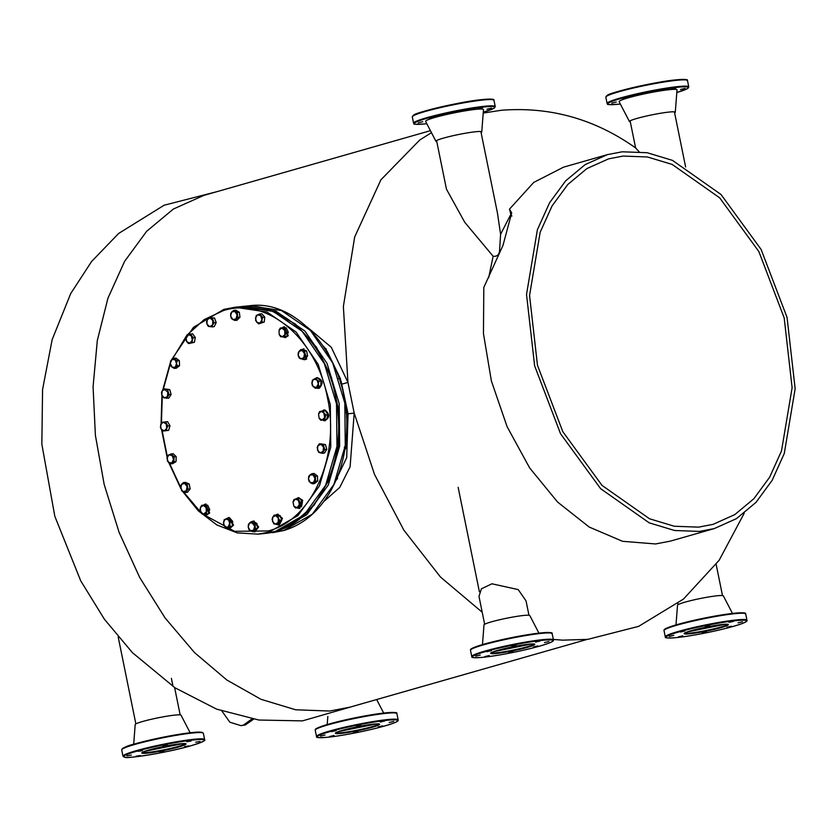 <?xml version="1.0" encoding="UTF-8"?>
<svg xmlns="http://www.w3.org/2000/svg" width="837" height="837" viewBox="0 0 837 837"><rect width="100%" height="100%" fill="white"/><g stroke="black" fill="none" stroke-linecap="round" stroke-linejoin="round"><path stroke-width="1.26" d="M142.447 750.643L138.126 751.344L142.447 750.643M167.191 744.825L162.87 745.526L167.191 744.825M191.035 741.038L186.714 741.739L191.035 741.038M200.033 741.488L195.712 742.189L200.033 741.488M188.9 745.913L184.579 746.625L188.9 745.913M164.157 751.731L159.836 752.432L164.157 751.731M131.315 755.079L126.994 755.78L131.315 755.079M140.302 755.529L135.981 756.229L140.302 755.529M133.679 744.25L135.196 724.528A23.394 2.061 -11.5 0 1 142.646 721.494A23.394 2.061 -11.5 0 1 166.908 716.2A23.394 2.061 -11.5 0 1 181.033 715.206L190.135 732.762M680.512 89.496L685.001 88.429L680.512 89.496M671.525 89.046L676.003 87.979L671.525 89.046M647.671 92.844L652.159 91.777L647.671 92.844M611.795 103.087L616.283 102.02L611.795 103.087M622.937 98.661L627.415 97.594L622.937 98.661M674.612 112.89A23.394 2.061 168.5 0 0 675.281 112.263A23.394 2.061 168.5 0 0 669.265 112.043A23.394 2.061 168.5 0 0 643.601 116.699A23.394 2.061 168.5 0 0 629.455 121.585A23.394 2.061 168.5 0 0 630.313 121.899M675.281 112.263L677.007 89.925A29.536 2.595 168.5 0 0 669.412 89.653A29.536 2.595 168.5 0 0 636.999 95.533A29.536 2.595 168.5 0 0 619.139 101.706L629.455 121.585M489.258 655.528L484.78 656.595L489.258 655.528M480.271 655.068L475.782 656.145L480.271 655.068M491.403 650.642L486.914 651.709L491.403 650.642M516.136 644.825L511.658 645.892L516.136 644.825M539.991 641.027L535.513 642.094L539.991 641.027M548.978 641.487L544.5 642.554L548.978 641.487M513.112 651.73L508.624 652.797L513.112 651.73M537.846 645.913L533.368 646.98L537.846 645.913M482.468 644.616L483.985 624.894A23.394 2.061 -11.5 0 1 498.685 619.976A23.394 2.061 -11.5 0 1 523.826 615.446A23.394 2.061 -11.5 0 1 529.821 615.561L538.923 633.128M333.994 735.472L329.516 736.539L333.994 735.472M325.007 735.012L320.519 736.089L325.007 735.012M336.139 730.586L331.661 731.653L336.139 730.586M360.883 724.769L356.395 725.836L360.883 724.769M384.727 720.971L380.249 722.038L384.727 720.971M393.725 721.421L389.236 722.498L393.725 721.421M357.849 731.674L353.36 732.741L357.849 731.674M382.582 725.857L378.104 726.924L382.582 725.857M486.988 109.197L491.465 108.13L486.988 109.197M478 108.747L482.478 107.68L478 108.747M454.146 112.535L458.624 111.467L454.146 112.535M418.27 122.788L422.748 121.721L418.27 122.788M429.402 118.352L433.89 117.285L429.402 118.352M481.087 132.581A23.394 2.061 168.5 0 0 481.756 131.953A23.394 2.061 168.5 0 0 475.74 131.733A23.394 2.061 168.5 0 0 450.065 136.4A23.394 2.061 168.5 0 0 435.92 141.286A23.394 2.061 168.5 0 0 436.788 141.599M481.756 131.953L483.483 109.626A29.536 2.595 168.5 0 0 475.887 109.344A29.536 2.595 168.5 0 0 443.474 115.234A29.536 2.595 168.5 0 0 425.614 121.396L435.92 141.286M682.783 635.827L678.305 636.894L682.783 635.827M673.795 635.377L669.318 636.444L673.795 635.377M684.928 630.941L680.45 632.019L684.928 630.941M709.671 625.134L705.183 626.202L709.671 625.134M733.515 621.336L729.037 622.404L733.515 621.336M742.513 621.786L738.025 622.854L742.513 621.786M706.637 632.04L702.159 633.107L706.637 632.04M731.381 626.222L726.893 627.29L731.381 626.222M675.993 624.915L677.52 605.193A23.394 2.061 -11.5 0 1 692.209 600.286A23.394 2.061 -11.5 0 1 717.351 595.756A23.394 2.061 -11.5 0 1 723.346 595.871L732.459 613.427M345.89 409.586L347.501 412.359L346.518 417.161M347.501 412.359L345.304 412.578M201.727 505.318L203.171 505.37L200.42 507.546L200.618 511.92L203.548 514.106L206.3 511.93L206.101 507.557L207.597 509.702L209.7 509.482L208.005 513.855L202.104 514.064L200.022 509.691L200.42 507.546L201.727 505.318L207.618 505.109L205.504 505.328L206.101 507.557L203.171 505.37L205.504 505.328M205.892 514.064L207.597 509.702M209.7 509.482L207.618 505.109M630.104 120.863L635.628 148.013L639.049 151.675M714.254 528.586L670.353 541.12L655.559 543.956L622.561 541.309L589.206 527.048L557.578 502.054L529.633 467.893L507.096 426.671L491.382 380.95L483.451 333.565L483.807 287.457L502.985 245.387L511.689 212.964L509.471 209.145L533.724 182.424L563.531 167.159L607.421 154.625L622.215 151.79L647.085 152.711L672.446 160.359L721.034 194.519L761.126 249.457L787.052 317.401L795.15 388.766L784.279 453.476L772.122 480.396L755.989 502.378L736.466 518.637L714.254 528.586L699.46 531.422L674.591 530.501L649.23 522.853L600.642 488.693L560.549 433.754L534.623 365.8L526.525 294.436L537.385 229.736L549.553 202.805L565.686 180.823L585.209 164.575L607.421 154.625M510.79 214.429L500.599 234.297L499.501 251.498C498.747 255.118 496.623 256.697 493.129 256.258L488.641 277.863M493.129 256.258L464.765 222.318L446.466 189.193L436.569 140.553M480.877 131.545L497.45 213.016L500.599 234.297M510.821 214.115L509.471 209.145M431.463 132.685L419.797 139.957L380.929 179.788L354.689 236.944L343.369 306.478L347.941 382.373L354.197 413.133L374.537 474.453L403.884 530.187L440.492 577.049L482.217 612.245M553.341 639.447L562.684 640.148L587.804 639.363L638.641 626.358L683.494 599.062L719.15 560.267L744.239 513.186M430.427 130.677L203.778 195.419L173.385 209.03L146.663 231.274L124.598 261.353L107.942 298.202L97.312 340.502L93.074 386.746L95.387 435.292L104.165 484.403L119.095 532.342L139.643 577.394L165.077 617.947L194.498 652.567L226.848 680.01L260.987 699.313L295.691 709.786L329.715 711.042L349.971 707.16L587.009 639.447M511.909 216.051L511.062 214.942M354.187 413.133L350.096 466.805L339.759 487.406L323.814 501.52M306.98 326.901L331.253 347.219L347.93 382.383M330.814 490.723L346.717 457.588L348.066 413.813L340.962 380.699M623.084 156.069L647.399 156.969L672.184 164.439L719.674 197.835L758.856 251.529L784.196 317.945L792.116 387.709L781.496 450.955L769.611 477.268L753.844 498.758L734.76 514.64L713.051 524.37L698.581 527.143L674.277 526.243L649.491 518.762L601.991 485.376L562.809 431.672L537.469 365.256L529.549 295.503L540.168 232.257L552.064 205.933L567.831 184.454L586.915 168.561L608.625 158.842L623.084 156.069M340.073 378.031L327.183 351.32M324.955 348.161L323.427 346.173M337.185 372.978L339.016 377.079M340.952 381.996L347.679 412.892L346.005 444.321M274.138 515.205L275.593 515.519L272.674 517.297L272.517 521.639L275.289 524.213L278.208 522.445L278.355 518.093L279.673 520.352L281.787 520.143L279.736 524.224L273.845 523.899L272.098 519.285L272.674 517.297L274.138 515.205L276.252 514.996L280.039 515.529L277.936 515.738L278.355 518.093L275.593 515.519L277.936 515.738M277.633 524.433L279.673 520.352M281.787 520.143L280.039 515.529M338.567 376.786L340.429 378.502L340.649 383.555M338.221 378.732L340.429 378.502M212.368 318.196L214.115 322.81L216.228 322.59L214.481 317.976L210.035 317.976L212.797 320.55L212.64 324.892L214.115 322.81M214.481 317.976L208.58 317.662L210.035 317.976L207.116 319.744L206.959 324.097L209.731 326.671L212.64 324.892L212.075 326.89L214.178 326.671L216.228 322.59M208.58 317.662L206.54 321.743L206.959 324.097L208.277 326.357L212.075 326.89M270.686 310.37L295.503 324.139L316.396 347.135L331.347 377.152L338.922 411.302L338.389 446.267L329.778 478.68L313.948 505.422L292.406 523.899M300.818 349.625L302.209 350.462L299.039 351.362L298.213 355.516L300.546 358.77L299.165 357.943L298.213 355.516L298.16 353.005L299.039 351.362L300.818 349.625L302.931 349.416L306.604 350.975L304.49 351.195L305.495 356.133L307.608 355.913L306.604 350.975M307.608 355.913L304.94 359.293L300.546 358.77L303.716 357.87L304.542 353.706L302.209 350.462L304.49 351.195M305.495 356.133L302.827 359.502M190.522 333.994L193.221 337.75L195.324 337.531L192.625 333.775L188.241 334.559L191.422 335.919L192.29 340.188L193.221 337.75M192.259 342.542L188.607 343.588L186.808 341.758L185.908 339.832L186.86 335.041L188.241 334.559L185.94 337.478L186.808 341.758L189.978 343.118L192.29 340.188L192.259 342.542L194.372 342.333L195.324 337.531M188.607 343.588L194.372 342.333M251.968 718.941L243.337 725.166L240.92 725.637L245.272 724.978L253.548 719.213M240.92 725.637L229.861 722.216L221.92 711.063M335.857 480.574L337.489 478.576L336.673 478.659M337.625 476.023L337.489 478.576M315.675 378.219L316.825 379.757L313.54 379.287L311.772 382.823L313.279 386.82L316.564 387.28L318.332 383.744L318.688 386.213L320.801 385.993L317.432 388.044L315.319 388.263L312.128 385.292L312.306 380.27L315.675 378.219L317.778 378.01L320.979 380.981L318.866 381.191L318.332 383.744L316.825 379.757L318.866 381.191M315.319 388.263L318.688 386.213M320.801 385.993L320.979 380.981M182.801 743.612L144.665 751.375M259.888 323.124L262.096 322.297L261.939 319.87L259.888 323.124L258.57 323.856L264.21 322.078L264.774 317.15L262.672 317.359L261.939 319.87L260.736 315.716L257.493 314.806L255.442 318.05L256.635 322.203L259.888 323.124M262.096 322.297L264.21 322.078M262.672 317.359L259.711 313.98L256.174 315.539L255.609 320.466L258.57 323.856M264.774 317.15L261.814 313.77L259.711 313.98M528.963 615.247L526.034 600.882L518.197 589.583L491.905 583.797L481.411 588.809L478.984 596.362L484.654 624.266M322.318 453.319L318.573 452.262L317.192 447.46L317.924 445.64L317.432 449.908L319.996 452.838L323.061 451.488L323.553 447.22L320.989 444.29L317.924 445.64L319.556 443.715L325.415 444.562L323.312 444.771L324.693 449.574L322.318 453.319L324.432 453.11L326.796 449.354L324.693 449.574M326.796 449.354L325.415 444.562M323.312 444.771L319.556 443.715M167.641 389.833L169.022 394.635L171.135 394.415L168.76 398.161L164.334 397.899L162.901 397.324L161.761 394.97L161.52 392.522L162.263 390.691L161.761 394.97L164.334 397.899L167.39 396.55L167.881 392.281L163.895 388.776L162.263 390.691L165.318 389.351L169.754 389.613L163.895 388.776M171.135 394.415L169.754 389.613M166.657 398.381L169.022 394.635M249.384 523.177L248.359 524.611L248.223 527.174L249.384 523.177L251.299 521.65L253.402 521.441L256.949 523.491L254.846 523.711L252.617 522.727L249.384 523.177M252.533 531.694L255.463 528.733L257.566 528.513L254.636 531.474L252.533 531.694L248.976 529.633L248.223 527.174L250.305 530.71L253.548 530.26L254.699 526.264L251.299 521.65M255.463 528.733L254.846 523.711M257.566 528.513L256.949 523.491M344.446 450.913L346.487 446.832L344.289 447.063M345.712 443.704L346.487 446.832M229.872 524.14L228.679 519.976L225.435 519.066L223.385 522.309L224.578 526.473L227.821 527.383L230.604 521.629L227.643 518.249L224.117 519.798L223.542 524.736L226.503 528.116L230.039 526.557L229.872 524.14M227.643 518.249L229.756 518.03L232.717 521.409L230.604 521.629M230.039 526.557L232.142 526.347L232.717 521.409M226.503 528.116L232.142 526.347M321.105 411.312L319.682 411.532L318.562 413.876L321.105 411.312L325.53 410.789L327.937 414.88L325.823 415.089L324.181 413.091L321.105 411.312M320.749 420.226L326.597 419.483L320.749 420.226L319.096 418.228L318.562 413.876L319.096 418.228L322.172 420.007L324.714 417.443L323.417 411.009M324.494 419.703L325.823 415.089M326.597 419.483L327.937 414.88M329.38 479.632L328.345 479.737M185.395 492.47L181.723 490.9L180.719 485.962L181.598 484.32L180.771 488.473L183.104 491.727L186.274 490.827L187.111 486.674L184.768 483.42L181.598 484.32L183.387 482.593L185.49 482.374L189.162 483.943L187.049 484.152L188.053 489.09L185.395 492.47L187.498 492.25L190.166 488.881L188.053 489.09M190.166 488.881L189.162 483.943M187.049 484.152L183.387 482.593M179.536 365.675L177.423 365.884L174.263 368.406L176.366 368.196L179.536 365.675L179.317 360.632L177.203 360.841L175.393 367.192L172.119 367.192L170.874 365.884L170.309 363.404L172.119 367.192L174.263 368.406M177.423 365.884L175.059 359.628L171.784 359.617L170.309 363.404L170.643 360.831L173.814 358.309L177.203 360.841M179.317 360.632L175.927 358.1L173.814 358.309M278.836 524.945L282.487 518.427L277.738 514.211M275.614 515.058L277.445 514.221L281.902 518.49L278.543 524.987L276.241 524.328M226.607 518.605L228.637 517.58L232.979 525.165L229.736 528.346L227.905 527.98M230.018 528.304L233.565 525.102L228.93 517.569M299.594 508.425L302.732 500.338L298.506 497.691M296.036 498.883L298.213 497.712L302.147 500.4L299.311 508.467L297.219 507.944M308.445 478.774L309.01 481.254L310.255 482.562L308.445 478.774L308.79 476.211L309.92 474.997L308.445 478.774M312.4 483.786L315.57 481.265L317.673 481.045L314.513 483.566L312.4 483.786L310.255 482.562L313.53 482.572L315.005 478.785L313.205 474.997L309.92 474.997L311.95 473.69L314.063 473.47L317.453 476.002L315.34 476.211L311.95 473.69M315.57 481.265L315.34 476.211M317.673 481.045L317.453 476.002M285.354 337.531L288.263 335.742L284.256 326.796M281.891 327.874L283.963 326.807L287.677 335.804L285.061 337.573L282.644 336.819M166.532 430.574L162.796 431.086L168.645 430.354L166.532 430.574L166.751 428.314L164.219 430.877L161.143 429.099L162.796 431.086M168.645 430.354L169.984 425.74L167.871 425.96L166.751 428.314L166.218 423.961L163.142 422.183L160.61 424.746L161.143 429.099L160.39 427.006L161.719 422.392L163.142 422.183L165.464 421.869L167.871 425.96M169.984 425.74L167.578 421.66L165.464 421.869M299.353 507.055L295.691 508.101L293.892 506.27L293.023 501.991L293.954 499.553L295.335 499.072L299.719 498.287L302.419 502.043L300.305 502.263L299.384 504.701L298.516 500.432L295.335 499.072L293.023 501.991L293.892 506.27L297.072 507.63L299.384 504.701L299.353 507.055L295.691 508.101M301.456 506.845L302.419 502.043M297.606 498.507L300.305 502.263M206.749 514.818L209.668 513.039L205.661 504.083M203.297 505.161L205.368 504.094L209.083 513.091L206.467 514.86L204.04 514.106M230.614 315.926L231.368 318.384L232.696 319.462L230.614 315.926L230.75 313.373L231.765 311.929L230.614 315.926M234.915 320.445L237.854 317.485L239.957 317.265L237.028 320.236L234.915 320.445L232.696 319.462L235.94 319.012L237.091 315.015L235.009 311.479L231.765 311.929L233.68 310.401L235.793 310.192L239.34 312.253L237.237 312.463L233.68 310.401M237.854 317.485L237.237 312.463M239.957 317.265L239.34 312.253M170.539 463.876L167.348 460.905L167.526 455.883L168.76 454.909L166.981 458.435L168.499 462.432L171.773 462.892L173.552 459.367L172.035 455.37L168.76 454.909L172.997 453.623L176.188 456.594L174.086 456.803L173.908 461.825L170.539 463.876L172.652 463.656L176.021 461.616L173.908 461.825M176.021 461.616L176.188 456.594M174.086 456.803L170.894 453.832M325.08 348.694L325.949 348.61L324.526 348.035M325.949 348.61L327.33 353.413M284.109 328.031L286.191 332.404L288.305 332.195L286.599 336.558L282.153 336.819L280.709 336.777L279.213 334.633L279.024 330.259L279.213 334.633L282.153 336.819L284.894 334.643L284.695 330.27L281.766 328.083L280.322 328.031L279.024 330.259L281.766 328.083L286.212 327.822L280.322 328.031M288.305 332.195L286.212 327.822M284.486 336.777L286.191 332.404M725.124 624.276L686.989 632.04M254.856 531.798L258.654 526.965L253.768 521.064M252.083 521.566L253.475 521.074L258.068 527.028L254.574 531.84L253.109 531.631M180.164 714.892L174.598 687.491L132.204 652.473M376.326 723.921L338.2 731.674M318.447 388.368L319.263 388.253C323.595 383.283 322.873 379.768 317.118 377.686M315.361 378.355L317.349 377.633M316.532 377.749C322.297 379.82 323.009 383.346 318.677 388.305L316.532 388.138M301.916 349.521L303.392 348.977L306.164 359.031L302.931 359.491M304.773 359.69L306.75 358.968L303.674 348.956M187.352 334.842L204.102 319.65L223.385 310.59C266.668 296.622 316.543 338.274 327.393 397.47C340.492 456.019 312.117 520.018 268.217 530.951L234.559 531.307L202.69 514.096M200.974 512.568L183.47 491.874M180.646 487.343L169.451 463.185M167.306 456.552L162.064 430.333M161.436 422.873L162.263 396.215M163.267 389.414L170.35 363.886M172.296 359.24L186.41 335.982M531.589 643.977L493.453 651.73M322.936 419.996L325.321 420.718L322.36 420.059M324.589 420.708C329.935 417.862 330.06 414.284 324.965 409.973L322.004 411.187M321.398 411.27L324.379 410.036C329.485 414.346 329.359 417.925 324.003 420.77M136.745 751.228A41.086 3.61 168.5 0 0 134.234 756.941A41.086 3.61 168.5 0 0 191.118 745.694A41.086 3.61 168.5 0 0 193.629 739.971A41.086 3.61 168.5 0 0 136.745 751.228M204.646 739.584C202.648 740.065 211.416 739.259 191.171 745.683C169.231 752.337 126.125 758.981 125.027 757.297L122.987 756.198A41.672 3.662 -11.5 0 1 136.232 750.695A41.672 3.662 -11.5 0 1 179.934 741.195A41.672 3.662 -11.5 0 1 204.646 739.584L203.37 733.296A41.672 3.662 168.5 0 0 178.658 734.917A41.672 3.662 168.5 0 0 134.956 744.417A41.672 3.662 168.5 0 0 121.7 749.921C123.008 747.65 127.496 745.61 135.186 743.811C149.875 739.751 165.674 736.403 182.592 733.767C198.756 731.559 198.955 732.124 201.361 732.208L203.37 733.296M122.16 749.199A41.086 3.61 -11.5 0 1 135.144 743.831M142.426 752.4A21.929 1.925 168.5 0 0 156.132 751.281A21.929 1.925 168.5 0 0 178.333 746.416A21.929 1.925 168.5 0 0 185.27 743.685M178.836 746.939A22.515 1.977 -11.5 0 1 147.657 753.112A22.515 1.977 -11.5 0 1 149.028 749.973A22.515 1.977 -11.5 0 1 180.206 743.811A22.515 1.977 -11.5 0 1 178.836 746.939M135.228 743.8A41.086 3.61 -11.5 0 1 178.166 734.467A41.086 3.61 -11.5 0 1 202.68 732.814M606.281 96.496A41.086 3.61 -11.5 0 1 631.789 87.875A41.086 3.61 -11.5 0 1 676.254 79.85M676.788 80.3A41.672 3.662 168.5 0 0 631.537 88.481A41.672 3.662 168.5 0 0 605.831 97.207L607.285 95.397C607.557 93.242 655.047 81.555 676.306 79.839C692.764 78.741 685.608 80.781 687.501 80.593A41.672 3.662 168.5 0 0 676.788 80.3M605.831 97.207L607.107 103.485A41.672 3.662 -11.5 0 1 632.814 94.759A41.672 3.662 -11.5 0 1 678.064 86.577A41.672 3.662 -11.5 0 1 688.778 86.87L687.376 88.659L676.809 92.541A41.086 3.61 168.5 0 0 677.761 87.268A41.086 3.61 168.5 0 0 620.866 98.515A41.086 3.61 168.5 0 0 618.365 104.238A41.086 3.61 168.5 0 0 620.343 104.018M676.369 79.839A41.086 3.61 -11.5 0 1 686.8 80.111M483.022 657.307A41.086 3.61 168.5 0 0 539.917 646.049A41.086 3.61 168.5 0 0 542.418 640.336A41.086 3.61 168.5 0 0 485.533 651.584A41.086 3.61 168.5 0 0 483.022 657.307M542.732 639.646A41.672 3.662 -11.5 0 1 553.435 639.939L552.158 633.661A41.672 3.662 168.5 0 0 541.455 633.368A41.672 3.662 168.5 0 0 496.195 641.55A41.672 3.662 168.5 0 0 470.499 650.276L471.775 656.553A41.672 3.662 -11.5 0 1 497.471 647.828A41.672 3.662 -11.5 0 1 542.732 639.646M541.026 632.908A41.086 3.61 -11.5 0 1 551.468 633.18M491.214 652.755A21.929 1.925 168.5 0 0 496.749 652.776A21.929 1.925 168.5 0 0 519.767 648.665A21.929 1.925 168.5 0 0 534.058 644.04M528.994 644.176A22.515 1.977 -11.5 0 1 527.624 647.304A22.515 1.977 -11.5 0 1 496.446 653.467A22.515 1.977 -11.5 0 1 497.816 650.339A22.515 1.977 -11.5 0 1 528.994 644.176M470.949 649.564A41.086 3.61 -11.5 0 1 496.446 640.943A41.086 3.61 -11.5 0 1 540.911 632.918M327.759 737.251A41.086 3.61 168.5 0 0 384.654 725.993A41.086 3.61 168.5 0 0 387.165 720.28A41.086 3.61 168.5 0 0 330.27 731.528A41.086 3.61 168.5 0 0 327.759 737.251M387.468 719.59A41.672 3.662 -11.5 0 1 398.182 719.883L396.895 713.605A41.672 3.662 168.5 0 0 386.192 713.312A41.672 3.662 168.5 0 0 340.931 721.494A41.672 3.662 168.5 0 0 315.235 730.22L316.512 736.497A41.672 3.662 -11.5 0 1 342.207 727.771A41.672 3.662 -11.5 0 1 387.468 719.59M385.763 712.852A41.086 3.61 -11.5 0 1 396.204 713.124M335.951 732.699A21.929 1.925 168.5 0 0 341.486 732.72A21.929 1.925 168.5 0 0 364.503 728.608A21.929 1.925 168.5 0 0 378.795 723.984M373.741 724.11A22.515 1.977 -11.5 0 1 372.36 727.248A22.515 1.977 -11.5 0 1 341.182 733.411A22.515 1.977 -11.5 0 1 342.563 730.282A22.515 1.977 -11.5 0 1 373.741 724.11M315.685 729.508A41.086 3.61 -11.5 0 1 341.182 720.887A41.086 3.61 -11.5 0 1 385.648 712.862M412.756 116.186A41.086 3.61 -11.5 0 1 438.253 107.575A41.086 3.61 -11.5 0 1 482.719 99.54M483.263 99.99A41.672 3.662 168.5 0 0 438.002 108.172A41.672 3.662 168.5 0 0 412.306 116.908L413.75 115.098C414.033 112.932 461.522 101.246 482.782 99.53C499.239 98.431 492.083 100.482 493.976 100.294A41.672 3.662 168.5 0 0 483.263 99.99M495.253 106.571L493.851 108.35L483.273 112.231A41.086 3.61 168.5 0 0 484.236 106.958A41.086 3.61 168.5 0 0 427.341 118.216A41.086 3.61 168.5 0 0 424.83 123.928A41.086 3.61 168.5 0 0 426.818 123.719L424.777 123.939C408.037 124.608 416.554 124.043 413.583 123.185A41.672 3.662 -11.5 0 1 439.279 114.46A41.672 3.662 -11.5 0 1 484.539 106.268A41.672 3.662 -11.5 0 1 495.253 106.571L493.976 100.294M482.834 99.53A41.086 3.61 -11.5 0 1 493.275 99.802M676.547 637.606A41.086 3.61 168.5 0 0 733.442 626.358A41.086 3.61 168.5 0 0 735.953 620.646A41.086 3.61 168.5 0 0 679.058 631.893A41.086 3.61 168.5 0 0 676.547 637.606M736.257 619.945A41.672 3.662 -11.5 0 1 746.97 620.248L745.694 613.971A41.672 3.662 168.5 0 0 734.98 613.667A41.672 3.662 168.5 0 0 689.719 621.86A41.672 3.662 168.5 0 0 664.023 630.585L665.3 636.863A41.672 3.662 -11.5 0 1 690.996 628.137A41.672 3.662 -11.5 0 1 736.257 619.945M734.551 613.207A41.086 3.61 -11.5 0 1 744.993 613.479M684.739 633.065A21.929 1.925 168.5 0 0 690.284 633.086A21.929 1.925 168.5 0 0 713.291 628.964A21.929 1.925 168.5 0 0 727.583 624.35M722.53 624.475A22.515 1.977 -11.5 0 1 721.149 627.614A22.515 1.977 -11.5 0 1 689.97 633.776A22.515 1.977 -11.5 0 1 691.352 630.638A22.515 1.977 -11.5 0 1 722.53 624.475M664.473 629.863A41.086 3.61 -11.5 0 1 689.981 621.253A41.086 3.61 -11.5 0 1 734.436 613.218M342.019 384.099L347.951 382.446M354.187 413.08L348.066 413.813M278.093 531.118L266.993 533.253L283.701 530.543L312.4 514.106L333.921 484.414L345.252 445.598L344.823 403.099L332.666 362.85L310.506 330.489L281.431 310.527L249.51 305.767L243.902 306.332L275.823 311.102L304.898 331.054L327.058 363.425L339.205 403.675L339.644 446.173L328.313 484.989L306.792 514.682L278.093 531.118M242.563 306.488L243.902 306.332L242.563 306.488M241.213 306.604L273.144 311.374L302.209 331.337L324.379 363.697L336.526 403.947L336.966 446.445L325.635 485.261L304.113 514.954L275.415 531.39L264.314 533.525L275.499 531.369C315.214 521.106 343.17 468.678 338.075 414.713C334.382 352.816 287.583 300.263 241.213 306.604L235.019 307.242L266.951 312.002L296.026 331.965L318.186 364.325L330.333 404.574L330.772 447.073L319.441 485.889L297.92 515.582L269.221 532.018L258.12 534.152L264.314 533.525M223.918 309.376L235.019 307.242L223.835 309.387L193.462 327.33L171.48 359.868M142.321 752.264L149.07 749.962L172.15 744.93L185.312 743.518M122.987 756.198L121.7 749.921M607.107 103.485C610.079 104.343 601.573 104.918 618.302 104.248L620.343 104.029M687.501 80.593L688.778 86.87M471.775 656.553C473.658 656.365 466.502 658.416 482.97 657.317C498.433 655.538 515.54 652.295 534.288 647.587C556.584 641.54 553.111 640.535 553.435 639.939M470.499 650.276C470.823 649.679 467.349 648.675 489.645 642.638C508.394 637.93 525.5 634.687 540.974 632.908C557.432 631.809 550.275 633.85 552.158 633.661M534.1 643.873L528.942 644.187C516.565 645.745 505.056 648.152 494.416 651.395L491.11 652.619M316.512 736.497C318.405 736.309 311.238 738.36 327.706 737.261C343.17 735.482 360.276 732.239 379.025 727.531C401.321 721.484 397.847 720.479 398.182 719.883M315.235 730.22C315.559 729.623 312.086 728.619 334.382 722.582C353.13 717.874 370.236 714.631 385.711 712.852C402.168 711.753 395.012 713.794 396.895 713.605M378.837 723.817L373.679 724.131C361.302 725.689 349.793 728.096 339.152 731.339L335.857 732.563M376.65 699.533L383.67 713.072M327.832 716.42L327.204 724.56M412.306 116.908L413.583 123.185M665.3 636.863C667.194 636.675 660.037 638.715 676.495 637.627C691.958 635.838 709.065 632.594 727.813 627.896C750.109 621.849 746.635 620.845 746.97 620.248M664.023 630.585C664.358 629.989 660.885 628.985 683.17 622.937C701.919 618.229 719.025 614.986 734.499 613.207C750.956 612.119 743.8 614.159 745.694 613.971M727.625 624.182L722.467 624.486C710.1 626.055 698.592 628.451 687.941 631.694L684.645 632.929M635.994 148.212C595.117 119.095 550.223 106.445 501.311 110.275L483.211 113.068M674.402 111.844L685.618 166.961M362.923 703.457L302.439 720.887L258.884 720.029L216.574 709.117L174.619 687.616M216.741 191.715L164.104 205.232L118.592 233.492L91.599 261.489L70.695 293.599L52.156 339.613L42.572 389.508L41.85 444.196L54.813 516.272L80.697 580.773L104.374 619.202L132.78 653.069M265.653 533.378L266.993 533.253M249.51 305.767C299.29 298.642 348.631 360.203 346.769 426.619C346.518 451.122 340.973 472.895 330.123 491.926C318.28 511.951 302.827 524.82 283.774 530.532L272.6 532.677M172.935 685.911L171.397 678.378M677.96 603.467L678.19 604.565M716.158 564.431L722.488 595.557M329.255 479.936L328.209 480.04M278.03 514.169L277.445 514.221M279.119 524.935L278.543 524.987M229.212 517.528L228.637 517.58M230.311 528.293L229.736 528.346M298.799 497.649L298.213 497.712M299.887 508.415L299.311 508.467M284.549 326.744L283.963 326.807M285.647 337.51L285.061 337.573M207.042 514.797L206.467 514.86M205.954 504.041L205.368 504.094M254.05 521.012L253.475 521.074M255.149 531.777L254.574 531.84M135.866 723.9L118.184 636.978M318.74 388.347L318.154 388.41M305.066 359.68L304.48 359.732M303.967 348.914L303.392 348.977M258.12 534.152L237.216 532.887L216.898 524.966L198.359 510.905L182.686 491.528M180.771 488.452L168.854 462.746M167.118 457.337L161.604 429.789M161.081 423.532L161.939 395.482M162.734 390.032L170.319 362.672M458.142 487.312L479.392 591.79M324.222 409.963L323.647 410.015"/></g></svg>
